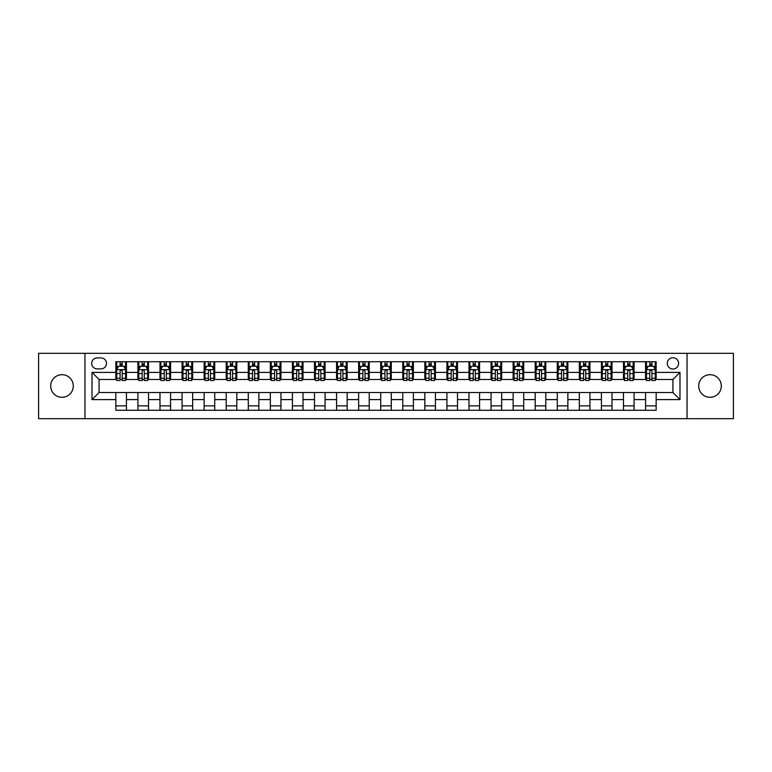 <?xml version="1.0" encoding="UTF-8"?>
<svg xmlns="http://www.w3.org/2000/svg" width="772" height="772" viewBox="0 0 772 772"><rect width="100%" height="100%" fill="white"/><g stroke="black" fill="none" stroke-linecap="round" stroke-linejoin="round"><path stroke-width="1.16" d="M710.008 374.7A11.3 11.3 0 0 0 698.708 386A11.3 11.3 0 0 0 710.008 397.3A11.3 11.3 0 0 0 721.309 386A11.3 11.3 0 0 0 710.008 374.7M61.992 374.7A11.3 11.3 0 0 0 50.691 386A11.3 11.3 0 0 0 61.992 397.3A11.3 11.3 0 0 0 73.292 386A11.3 11.3 0 0 0 61.992 374.7M672.923 357.745A5.655 5.655 0 0 0 667.278 363.4A5.655 5.655 0 0 0 672.923 369.045A5.655 5.655 0 0 0 678.578 363.4A5.655 5.655 0 0 0 672.923 357.745M687.051 418.665L733.4 418.665L733.4 353.335L687.051 353.335L687.051 418.665L84.949 418.665L84.949 353.335L38.6 353.335L38.6 418.665L84.949 418.665M97.137 368.871L101.016 368.871A5.472 5.472 0 0 0 106.488 363.4A5.472 5.472 0 0 0 101.016 357.928L97.137 357.928A5.472 5.472 0 0 0 91.656 363.4A5.472 5.472 0 0 0 97.137 368.871M687.051 353.335L84.949 353.335M115.848 399.597L92.013 399.597L92.013 372.403L115.848 372.403L115.848 379.467L99.077 379.467L99.077 392.533L115.848 392.533L115.848 410.279L656.152 410.279L656.152 392.533L672.923 392.533L672.923 379.467L656.152 379.467L656.152 372.403L679.987 372.403L679.987 399.597L656.152 399.597M656.152 372.403L656.152 361.721L115.848 361.721L115.848 372.403M645.556 361.721L645.556 379.467L646.444 379.467M649.792 379.467L651.915 379.467M655.264 379.467L656.152 379.467M645.556 379.467L633.194 379.467M623.486 361.721L623.486 379.467L624.365 379.467M627.723 379.467L629.846 379.467M623.486 379.467L611.125 379.467M601.417 361.721L601.417 379.467L602.295 379.467M605.653 379.467L607.767 379.467M601.417 379.467L589.055 379.467M579.347 361.721L579.347 379.467L580.226 379.467M583.584 379.467L585.697 379.467M579.347 379.467L566.986 379.467M557.268 361.721L557.268 379.467L558.156 379.467M561.514 379.467L563.628 379.467M557.268 379.467L544.916 379.467M535.199 361.721L535.199 379.467L536.086 379.467M539.435 379.467L541.558 379.467M535.199 379.467L522.837 379.467M513.129 361.721L513.129 379.467L514.017 379.467M517.365 379.467L519.488 379.467M513.129 379.467L500.767 379.467M491.06 361.721L491.06 379.467L491.938 379.467M495.296 379.467L497.419 379.467M491.06 379.467L478.698 379.467M468.99 361.721L468.99 379.467L469.868 379.467M473.226 379.467L475.34 379.467M468.99 379.467L456.628 379.467M446.92 361.721L446.92 379.467L447.799 379.467M451.157 379.467L453.27 379.467M446.92 379.467L434.559 379.467M424.841 361.721L424.841 379.467L425.729 379.467M429.087 379.467L431.201 379.467M424.841 379.467L412.489 379.467M402.772 361.721L402.772 379.467L403.659 379.467M407.008 379.467L409.131 379.467M402.772 379.467L390.41 379.467M380.702 361.721L380.702 379.467L381.59 379.467M384.938 379.467L387.062 379.467M380.702 379.467L368.34 379.467M358.633 361.721L358.633 379.467L359.511 379.467M362.869 379.467L364.992 379.467M358.633 379.467L346.271 379.467M336.563 361.721L336.563 379.467L337.441 379.467M340.799 379.467L342.913 379.467M336.563 379.467L324.201 379.467M314.493 361.721L314.493 379.467L315.372 379.467M318.73 379.467L320.843 379.467M314.493 379.467L302.132 379.467M292.414 361.721L292.414 379.467L293.302 379.467M296.66 379.467L298.774 379.467M292.414 379.467L280.062 379.467M270.345 361.721L270.345 379.467L271.233 379.467M274.581 379.467L276.704 379.467M270.345 379.467L257.983 379.467M248.275 361.721L248.275 379.467L249.163 379.467M252.512 379.467L254.635 379.467M248.275 379.467L235.914 379.467M226.206 361.721L226.206 379.467L227.084 379.467M230.442 379.467L232.565 379.467M226.206 379.467L213.844 379.467M204.136 361.721L204.136 379.467L205.014 379.467M208.372 379.467L210.486 379.467M204.136 379.467L191.774 379.467M182.067 361.721L182.067 379.467L182.945 379.467M186.303 379.467L188.416 379.467M182.067 379.467L169.705 379.467M159.987 361.721L159.987 379.467L160.875 379.467M164.233 379.467L166.347 379.467M159.987 379.467L147.635 379.467M137.918 361.721L137.918 379.467L138.806 379.467M142.154 379.467L144.277 379.467M137.918 379.467L125.556 379.467M115.848 379.467L116.736 379.467M120.085 379.467L122.208 379.467M115.848 392.533L126.444 392.533L126.444 410.279M656.152 392.533L126.444 392.533M126.444 361.721L126.444 379.467M115.848 366.14L116.736 366.14M120.085 366.14L122.208 366.14M125.556 366.14L126.444 366.14M115.848 405.86L126.444 405.86M137.918 392.533L137.918 410.279M148.513 361.721L148.513 379.467M137.918 366.14L138.806 366.14M142.154 366.14L144.277 366.14M147.635 366.14L148.513 366.14M148.513 392.533L148.513 410.279M137.918 405.86L148.513 405.86M159.987 392.533L159.987 410.279M170.583 392.533L170.583 410.279M159.987 405.86L170.583 405.86M170.583 361.721L170.583 379.467M159.987 366.14L160.875 366.14M164.233 366.14L166.347 366.14M169.705 366.14L170.583 366.14M182.067 392.533L182.067 410.279M192.653 392.533L192.653 410.279M182.067 405.86L192.653 405.86M192.653 361.721L192.653 379.467M182.067 366.14L182.945 366.14M186.303 366.14L188.416 366.14M191.774 366.14L192.653 366.14M204.136 392.533L204.136 410.279M214.732 392.533L214.732 410.279M204.136 405.86L214.732 405.86M214.732 361.721L214.732 379.467M204.136 366.14L205.014 366.14M208.372 366.14L210.486 366.14M213.844 366.14L214.732 366.14M226.206 392.533L226.206 410.279M236.801 392.533L236.801 410.279M226.206 405.86L236.801 405.86M236.801 361.721L236.801 379.467M226.206 366.14L227.084 366.14M230.442 366.14L232.565 366.14M235.914 366.14L236.801 366.14M248.275 392.533L248.275 410.279M258.871 392.533L258.871 410.279M248.275 405.86L258.871 405.86M258.871 361.721L258.871 379.467M248.275 366.14L249.163 366.14M252.512 366.14L254.635 366.14M257.983 366.14L258.871 366.14M270.345 392.533L270.345 410.279M280.94 392.533L280.94 410.279M270.345 405.86L280.94 405.86M280.94 361.721L280.94 379.467M270.345 366.14L271.233 366.14M274.581 366.14L276.704 366.14M280.062 366.14L280.94 366.14M292.414 392.533L292.414 410.279M303.01 392.533L303.01 410.279M292.414 405.86L303.01 405.86M303.01 361.721L303.01 379.467M292.414 366.14L293.302 366.14M296.66 366.14L298.774 366.14M302.132 366.14L303.01 366.14M314.493 392.533L314.493 410.279M325.08 392.533L325.08 410.279M314.493 405.86L325.08 405.86M325.08 361.721L325.08 379.467M314.493 366.14L315.372 366.14M318.73 366.14L320.843 366.14M324.201 366.14L325.08 366.14M336.563 392.533L336.563 410.279M347.159 392.533L347.159 410.279M336.563 405.86L347.159 405.86M347.159 361.721L347.159 379.467M336.563 366.14L337.441 366.14M340.799 366.14L342.913 366.14M346.271 366.14L347.159 366.14M358.633 392.533L358.633 410.279M369.228 392.533L369.228 410.279M358.633 405.86L369.228 405.86M369.228 361.721L369.228 379.467M358.633 366.14L359.511 366.14M362.869 366.14L364.992 366.14M368.34 366.14L369.228 366.14M380.702 392.533L380.702 410.279M391.298 392.533L391.298 410.279M380.702 405.86L391.298 405.86M391.298 361.721L391.298 379.467M380.702 366.14L381.59 366.14M384.938 366.14L387.062 366.14M390.41 366.14L391.298 366.14M402.772 392.533L402.772 410.279M413.367 392.533L413.367 410.279M402.772 405.86L413.367 405.86M413.367 361.721L413.367 379.467M402.772 366.14L403.659 366.14M407.008 366.14L409.131 366.14M412.489 366.14L413.367 366.14M424.841 392.533L424.841 410.279M435.437 392.533L435.437 410.279M424.841 405.86L435.437 405.86M435.437 361.721L435.437 379.467M424.841 366.14L425.729 366.14M429.087 366.14L431.201 366.14M434.559 366.14L435.437 366.14M446.92 392.533L446.92 410.279M457.507 392.533L457.507 410.279M446.92 405.86L457.507 405.86M457.507 361.721L457.507 379.467M446.92 366.14L447.799 366.14M451.157 366.14L453.27 366.14M456.628 366.14L457.507 366.14M468.99 392.533L468.99 410.279M479.586 392.533L479.586 410.279M468.99 405.86L479.586 405.86M479.586 361.721L479.586 379.467M468.99 366.14L469.868 366.14M473.226 366.14L475.34 366.14M478.698 366.14L479.586 366.14M491.06 392.533L491.06 410.279M501.655 392.533L501.655 410.279M491.06 405.86L501.655 405.86M501.655 361.721L501.655 379.467M491.06 366.14L491.938 366.14M495.296 366.14L497.419 366.14M500.767 366.14L501.655 366.14M513.129 392.533L513.129 410.279M523.725 392.533L523.725 410.279M513.129 405.86L523.725 405.86M523.725 361.721L523.725 379.467M513.129 366.14L514.017 366.14M517.365 366.14L519.488 366.14M522.837 366.14L523.725 366.14M535.199 392.533L535.199 410.279M545.794 392.533L545.794 410.279M535.199 405.86L545.794 405.86M545.794 361.721L545.794 379.467M535.199 366.14L536.086 366.14M539.435 366.14L541.558 366.14M544.916 366.14L545.794 366.14M557.268 392.533L557.268 410.279M567.864 392.533L567.864 410.279M557.268 405.86L567.864 405.86M567.864 361.721L567.864 379.467M557.268 366.14L558.156 366.14M561.514 366.14L563.628 366.14M566.986 366.14L567.864 366.14M579.347 392.533L579.347 410.279M589.933 392.533L589.933 410.279M579.347 405.86L589.933 405.86M589.933 361.721L589.933 379.467M579.347 366.14L580.226 366.14M583.584 366.14L585.697 366.14M589.055 366.14L589.933 366.14M601.417 392.533L601.417 410.279M612.013 392.533L612.013 410.279M601.417 405.86L612.013 405.86M612.013 361.721L612.013 379.467M601.417 366.14L602.295 366.14M605.653 366.14L607.767 366.14M611.125 366.14L612.013 366.14M623.486 392.533L623.486 410.279M634.082 392.533L634.082 410.279M623.486 405.86L634.082 405.86M634.082 361.721L634.082 379.467M623.486 366.14L624.365 366.14M627.723 366.14L629.846 366.14M633.194 366.14L634.082 366.14M645.556 392.533L645.556 410.279M645.556 405.86L656.152 405.86M645.556 366.14L646.444 366.14M649.792 366.14L651.915 366.14M655.264 366.14L656.152 366.14M99.077 379.467L92.013 372.403M99.077 392.533L92.013 399.597M679.987 372.403L672.923 379.467M679.987 399.597L672.923 392.533M122.208 364.017L120.085 364.017M125.556 378.309L122.208 378.309L122.208 380.528L125.556 380.528L125.556 369.759L123.79 366.227L118.502 366.227L116.736 369.759L116.736 380.528L120.085 380.528L120.085 378.309L116.736 378.309M116.736 369.759L116.736 361.721M125.556 369.759L125.556 361.721M120.085 366.227L120.085 361.721M122.208 361.721L122.208 366.227M122.208 378.309L122.208 371.081C121.503 369.72 120.799 369.72 120.085 371.081L120.085 378.309M144.277 364.017L142.154 364.017M147.635 378.309L144.277 378.309L144.277 380.528L147.635 380.528L147.635 369.759L145.869 366.227L140.572 366.227L138.806 369.759L138.806 380.528L142.154 380.528L142.154 378.309L138.806 378.309M138.806 369.759L138.806 361.721M147.635 369.759L147.635 361.721M142.154 366.227L142.154 361.721M144.277 361.721L144.277 366.227M144.277 378.309L144.277 371.081C143.573 369.72 142.868 369.72 142.154 371.081L142.154 378.309M166.347 364.017L164.233 364.017M169.705 378.309L166.347 378.309L166.347 380.528L169.705 380.528L169.705 369.759L167.939 366.227L162.641 366.227L160.875 369.759L160.875 380.528L164.233 380.528L164.233 378.309L160.875 378.309M160.875 369.759L160.875 361.721M169.705 369.759L169.705 361.721M164.233 366.227L164.233 361.721M166.347 361.721L166.347 366.227M166.347 378.309L166.347 371.081C165.642 369.72 164.938 369.72 164.233 371.081L164.233 378.309M188.416 364.017L186.303 364.017M191.774 378.309L188.416 378.309L188.416 380.528L191.774 380.528L191.774 369.759L190.008 366.227L184.711 366.227L182.945 369.759L182.945 380.528L186.303 380.528L186.303 378.309L182.945 378.309M182.945 369.759L182.945 361.721M191.774 369.759L191.774 361.721M186.303 366.227L186.303 361.721M188.416 361.721L188.416 366.227M188.416 378.309L188.416 371.081C187.712 369.72 187.007 369.72 186.303 371.081L186.303 378.309M210.486 364.017L208.372 364.017M213.844 378.309L210.486 378.309L210.486 380.528L213.844 380.528L213.844 369.759L212.078 366.227L206.78 366.227L205.014 369.759L205.014 380.528L208.372 380.528L208.372 378.309L205.014 378.309M205.014 369.759L205.014 361.721M213.844 369.759L213.844 361.721M208.372 366.227L208.372 361.721M210.486 361.721L210.486 366.227M210.486 378.309L210.486 371.081C209.781 369.72 209.077 369.72 208.372 371.081L208.372 378.309M232.565 364.017L230.442 364.017M235.914 378.309L232.565 378.309L232.565 380.528L235.914 380.528L235.914 369.759L234.148 366.227L228.85 366.227L227.084 369.759L227.084 380.528L230.442 380.528L230.442 378.309L227.084 378.309M227.084 369.759L227.084 361.721M235.914 369.759L235.914 361.721M230.442 366.227L230.442 361.721M232.565 361.721L232.565 366.227M232.565 378.309L232.565 371.081C231.861 369.72 231.146 369.72 230.442 371.081L230.442 378.309M254.635 364.017L252.512 364.017M257.983 378.309L254.635 378.309L254.635 380.528L257.983 380.528L257.983 369.759L256.217 366.227L250.929 366.227L249.163 369.759L249.163 380.528L252.512 380.528L252.512 378.309L249.163 378.309M249.163 369.759L249.163 361.721M257.983 369.759L257.983 361.721M252.512 366.227L252.512 361.721M254.635 361.721L254.635 366.227M254.635 378.309L254.635 371.081C253.93 369.72 253.226 369.72 252.512 371.081L252.512 378.309M276.704 364.017L274.581 364.017M280.062 378.309L276.704 378.309L276.704 380.528L280.062 380.528L280.062 369.759L278.296 366.227L272.998 366.227L271.233 369.759L271.233 380.528L274.581 380.528L274.581 378.309L271.233 378.309M271.233 369.759L271.233 361.721M280.062 369.759L280.062 361.721M274.581 366.227L274.581 361.721M276.704 361.721L276.704 366.227M276.704 378.309L276.704 371.081C276 369.72 275.295 369.72 274.581 371.081L274.581 378.309M298.774 364.017L296.66 364.017M302.132 378.309L298.774 378.309L298.774 380.528L302.132 380.528L302.132 369.759L300.366 366.227L295.068 366.227L293.302 369.759L293.302 380.528L296.66 380.528L296.66 378.309L293.302 378.309M293.302 369.759L293.302 361.721M302.132 369.759L302.132 361.721M296.66 366.227L296.66 361.721M298.774 361.721L298.774 366.227M298.774 378.309L298.774 371.081C298.069 369.72 297.365 369.72 296.66 371.081L296.66 378.309M320.843 364.017L318.73 364.017M324.201 378.309L320.843 378.309L320.843 380.528L324.201 380.528L324.201 369.759L322.435 366.227L317.138 366.227L315.372 369.759L315.372 380.528L318.73 380.528L318.73 378.309L315.372 378.309M315.372 369.759L315.372 361.721M324.201 369.759L324.201 361.721M318.73 366.227L318.73 361.721M320.843 361.721L320.843 366.227M320.843 378.309L320.843 371.081C320.139 369.72 319.434 369.72 318.73 371.081L318.73 378.309M342.913 364.017L340.799 364.017M346.271 378.309L342.913 378.309L342.913 380.528L346.271 380.528L346.271 369.759L344.505 366.227L339.207 366.227L337.441 369.759L337.441 380.528L340.799 380.528L340.799 378.309L337.441 378.309M337.441 369.759L337.441 361.721M346.271 369.759L346.271 361.721M340.799 366.227L340.799 361.721M342.913 361.721L342.913 366.227M342.913 378.309L342.913 371.081C342.208 369.72 341.504 369.72 340.799 371.081L340.799 378.309M364.992 364.017L362.869 364.017M368.34 378.309L364.992 378.309L364.992 380.528L368.34 380.528L368.34 369.759L366.575 366.227L361.277 366.227L359.511 369.759L359.511 380.528L362.869 380.528L362.869 378.309L359.511 378.309M359.511 369.759L359.511 361.721M368.34 369.759L368.34 361.721M362.869 366.227L362.869 361.721M364.992 361.721L364.992 366.227M364.992 378.309L364.992 371.081C364.287 369.72 363.573 369.72 362.869 371.081L362.869 378.309M387.062 364.017L384.938 364.017M390.41 378.309L387.062 378.309L387.062 380.528L390.41 380.528L390.41 369.759L388.644 366.227L383.356 366.227L381.59 369.759L381.59 380.528L384.938 380.528L384.938 378.309L381.59 378.309M381.59 369.759L381.59 361.721M390.41 369.759L390.41 361.721M384.938 366.227L384.938 361.721M387.062 361.721L387.062 366.227M387.062 378.309L387.062 371.081C386.357 369.72 385.653 369.72 384.938 371.081L384.938 378.309M409.131 364.017L407.008 364.017M412.489 378.309L409.131 378.309L409.131 380.528L412.489 380.528L412.489 369.759L410.723 366.227L405.425 366.227L403.659 369.759L403.659 380.528L407.008 380.528L407.008 378.309L403.659 378.309M403.659 369.759L403.659 361.721M412.489 369.759L412.489 361.721M407.008 366.227L407.008 361.721M409.131 361.721L409.131 366.227M409.131 378.309L409.131 371.081C408.427 369.72 407.722 369.72 407.008 371.081L407.008 378.309M431.201 364.017L429.087 364.017M434.559 378.309L431.201 378.309L431.201 380.528L434.559 380.528L434.559 369.759L432.793 366.227L427.495 366.227L425.729 369.759L425.729 380.528L429.087 380.528L429.087 378.309L425.729 378.309M425.729 369.759L425.729 361.721M434.559 369.759L434.559 361.721M429.087 366.227L429.087 361.721M431.201 361.721L431.201 366.227M431.201 378.309L431.201 371.081C430.496 369.72 429.792 369.72 429.087 371.081L429.087 378.309M453.27 364.017L451.157 364.017M456.628 378.309L453.27 378.309L453.27 380.528L456.628 380.528L456.628 369.759L454.862 366.227L449.565 366.227L447.799 369.759L447.799 380.528L451.157 380.528L451.157 378.309L447.799 378.309M447.799 369.759L447.799 361.721M456.628 369.759L456.628 361.721M451.157 366.227L451.157 361.721M453.27 361.721L453.27 366.227M453.27 378.309L453.27 371.081C452.566 369.72 451.861 369.72 451.157 371.081L451.157 378.309M475.34 364.017L473.226 364.017M478.698 378.309L475.34 378.309L475.34 380.528L478.698 380.528L478.698 369.759L476.932 366.227L471.634 366.227L469.868 369.759L469.868 380.528L473.226 380.528L473.226 378.309L469.868 378.309M469.868 369.759L469.868 361.721M478.698 369.759L478.698 361.721M473.226 366.227L473.226 361.721M475.34 361.721L475.34 366.227M475.34 378.309L475.34 371.081C474.635 369.72 473.931 369.72 473.226 371.081L473.226 378.309M497.419 364.017L495.296 364.017M500.767 378.309L497.419 378.309L497.419 380.528L500.767 380.528L500.767 369.759L499.002 366.227L493.704 366.227L491.938 369.759L491.938 380.528L495.296 380.528L495.296 378.309L491.938 378.309M491.938 369.759L491.938 361.721M500.767 369.759L500.767 361.721M495.296 366.227L495.296 361.721M497.419 361.721L497.419 366.227M497.419 378.309L497.419 371.081C496.714 369.72 496 369.72 495.296 371.081L495.296 378.309M519.488 364.017L517.365 364.017M522.837 378.309L519.488 378.309L519.488 380.528L522.837 380.528L522.837 369.759L521.071 366.227L515.783 366.227L514.017 369.759L514.017 380.528L517.365 380.528L517.365 378.309L514.017 378.309M514.017 369.759L514.017 361.721M522.837 369.759L522.837 361.721M517.365 366.227L517.365 361.721M519.488 361.721L519.488 366.227M519.488 378.309L519.488 371.081C518.784 369.72 518.08 369.72 517.365 371.081L517.365 378.309M541.558 364.017L539.435 364.017M544.916 378.309L541.558 378.309L541.558 380.528L544.916 380.528L544.916 369.759L543.15 366.227L537.852 366.227L536.086 369.759L536.086 380.528L539.435 380.528L539.435 378.309L536.086 378.309M536.086 369.759L536.086 361.721M544.916 369.759L544.916 361.721M539.435 366.227L539.435 361.721M541.558 361.721L541.558 366.227M541.558 378.309L541.558 371.081C540.854 369.72 540.149 369.72 539.435 371.081L539.435 378.309M563.628 364.017L561.514 364.017M566.986 378.309L563.628 378.309L563.628 380.528L566.986 380.528L566.986 369.759L565.22 366.227L559.922 366.227L558.156 369.759L558.156 380.528L561.514 380.528L561.514 378.309L558.156 378.309M558.156 369.759L558.156 361.721M566.986 369.759L566.986 361.721M561.514 366.227L561.514 361.721M563.628 361.721L563.628 366.227M563.628 378.309L563.628 371.081C562.923 369.72 562.219 369.72 561.514 371.081L561.514 378.309M585.697 364.017L583.584 364.017M589.055 378.309L585.697 378.309L585.697 380.528L589.055 380.528L589.055 369.759L587.289 366.227L581.991 366.227L580.226 369.759L580.226 380.528L583.584 380.528L583.584 378.309L580.226 378.309M580.226 369.759L580.226 361.721M589.055 369.759L589.055 361.721M583.584 366.227L583.584 361.721M585.697 361.721L585.697 366.227M585.697 378.309L585.697 371.081C584.993 369.72 584.288 369.72 583.584 371.081L583.584 378.309M607.767 364.017L605.653 364.017M611.125 378.309L607.767 378.309L607.767 380.528L611.125 380.528L611.125 369.759L609.359 366.227L604.061 366.227L602.295 369.759L602.295 380.528L605.653 380.528L605.653 378.309L602.295 378.309M602.295 369.759L602.295 361.721M611.125 369.759L611.125 361.721M605.653 366.227L605.653 361.721M607.767 361.721L607.767 366.227M607.767 378.309L607.767 371.081C607.062 369.72 606.358 369.72 605.653 371.081L605.653 378.309M629.846 364.017L627.723 364.017M633.194 378.309L629.846 378.309L629.846 380.528L633.194 380.528L633.194 369.759L631.428 366.227L626.131 366.227L624.365 369.759L624.365 380.528L627.723 380.528L627.723 378.309L624.365 378.309M624.365 369.759L624.365 361.721M633.194 369.759L633.194 361.721M627.723 366.227L627.723 361.721M629.846 361.721L629.846 366.227M629.846 378.309L629.846 371.081C629.141 369.72 628.427 369.72 627.723 371.081L627.723 378.309M651.915 364.017L649.792 364.017M655.264 378.309L651.915 378.309L651.915 380.528L655.264 380.528L655.264 369.759L653.498 366.227L648.21 366.227L646.444 369.759L646.444 380.528L649.792 380.528L649.792 378.309L646.444 378.309M646.444 369.759L646.444 361.721M655.264 369.759L655.264 361.721M649.792 366.227L649.792 361.721M651.915 361.721L651.915 366.227M651.915 378.309L651.915 371.081C651.211 369.72 650.506 369.72 649.792 371.081L649.792 378.309M137.918 399.597L126.444 399.597M137.918 372.403L126.444 372.403M159.987 372.403L148.513 372.403M159.987 399.597L148.513 399.597M182.067 372.403L170.583 372.403M182.067 399.597L170.583 399.597M204.136 372.403L192.653 372.403M204.136 399.597L192.653 399.597M226.206 372.403L214.732 372.403M226.206 399.597L214.732 399.597M248.275 372.403L236.801 372.403M248.275 399.597L236.801 399.597M270.345 372.403L258.871 372.403M270.345 399.597L258.871 399.597M292.414 372.403L280.94 372.403M292.414 399.597L280.94 399.597M314.493 372.403L303.01 372.403M314.493 399.597L303.01 399.597M336.563 372.403L325.08 372.403M336.563 399.597L325.08 399.597M358.633 372.403L347.159 372.403M358.633 399.597L347.159 399.597M380.702 372.403L369.228 372.403M380.702 399.597L369.228 399.597M402.772 372.403L391.298 372.403M402.772 399.597L391.298 399.597M424.841 372.403L413.367 372.403M424.841 399.597L413.367 399.597M446.92 372.403L435.437 372.403M446.92 399.597L435.437 399.597M468.99 372.403L457.507 372.403M468.99 399.597L457.507 399.597M491.06 372.403L479.586 372.403M491.06 399.597L479.586 399.597M513.129 372.403L501.655 372.403M513.129 399.597L501.655 399.597M535.199 372.403L523.725 372.403M535.199 399.597L523.725 399.597M557.268 372.403L545.794 372.403M557.268 399.597L545.794 399.597M579.347 372.403L567.864 372.403M579.347 399.597L567.864 399.597M601.417 372.403L589.933 372.403M601.417 399.597L589.933 399.597M623.486 372.403L612.013 372.403M623.486 399.597L612.013 399.597M645.556 372.403L634.082 372.403M645.556 399.597L634.082 399.597M125.518 369.663L116.775 369.663M116.736 366.439L118.396 366.439M123.896 366.439L125.556 366.439M120.085 373.58L116.736 373.58M125.556 373.58L122.208 373.58M122.208 365.137L120.085 365.137M147.587 369.663L138.844 369.663M138.806 366.439L140.465 366.439M145.976 366.439L147.635 366.439M142.154 373.58L138.806 373.58M147.635 373.58L144.277 373.58M144.277 365.137L142.154 365.137M169.657 369.663L160.914 369.663M160.875 366.439L162.535 366.439M168.045 366.439L169.705 366.439M164.233 373.58L160.875 373.58M169.705 373.58L166.347 373.58M166.347 365.137L164.233 365.137M191.726 369.663L182.993 369.663M182.945 366.439L184.605 366.439M190.115 366.439L191.774 366.439M186.303 373.58L182.945 373.58M191.774 373.58L188.416 373.58M188.416 365.137L186.303 365.137M213.805 369.663L205.062 369.663M205.014 366.439L206.674 366.439M212.184 366.439L213.844 366.439M208.372 373.58L205.014 373.58M213.844 373.58L210.486 373.58M210.486 365.137L208.372 365.137M235.875 369.663L227.132 369.663M227.084 366.439L228.744 366.439M234.254 366.439L235.914 366.439M230.442 373.58L227.084 373.58M235.914 373.58L232.565 373.58M232.565 365.137L230.442 365.137M257.945 369.663L249.202 369.663M249.163 366.439L250.823 366.439M256.323 366.439L257.983 366.439M252.512 373.58L249.163 373.58M257.983 373.58L254.635 373.58M254.635 365.137L252.512 365.137M280.014 369.663L271.271 369.663M271.233 366.439L272.892 366.439M278.402 366.439L280.062 366.439M274.581 373.58L271.233 373.58M280.062 373.58L276.704 373.58M276.704 365.137L274.581 365.137M302.084 369.663L293.341 369.663M293.302 366.439L294.962 366.439M300.472 366.439L302.132 366.439M296.66 373.58L293.302 373.58M302.132 373.58L298.774 373.58M298.774 365.137L296.66 365.137M324.153 369.663L315.42 369.663M315.372 366.439L317.031 366.439M322.542 366.439L324.201 366.439M318.73 373.58L315.372 373.58M324.201 373.58L320.843 373.58M320.843 365.137L318.73 365.137M346.232 369.663L337.489 369.663M337.441 366.439L339.101 366.439M344.611 366.439L346.271 366.439M340.799 373.58L337.441 373.58M346.271 373.58L342.913 373.58M342.913 365.137L340.799 365.137M368.302 369.663L359.559 369.663M359.511 366.439L361.171 366.439M366.681 366.439L368.34 366.439M362.869 373.58L359.511 373.58M368.34 373.58L364.992 373.58M364.992 365.137L362.869 365.137M390.371 369.663L381.629 369.663M381.59 366.439L383.25 366.439M388.75 366.439L390.41 366.439M384.938 373.58L381.59 373.58M390.41 373.58L387.062 373.58M387.062 365.137L384.938 365.137M412.441 369.663L403.698 369.663M403.659 366.439L405.319 366.439M410.829 366.439L412.489 366.439M407.008 373.58L403.659 373.58M412.489 373.58L409.131 373.58M409.131 365.137L407.008 365.137M434.511 369.663L425.768 369.663M425.729 366.439L427.389 366.439M432.899 366.439L434.559 366.439M429.087 373.58L425.729 373.58M434.559 373.58L431.201 373.58M431.201 365.137L429.087 365.137M456.58 369.663L447.847 369.663M447.799 366.439L449.458 366.439M454.969 366.439L456.628 366.439M451.157 373.58L447.799 373.58M456.628 373.58L453.27 373.58M453.27 365.137L451.157 365.137M478.659 369.663L469.916 369.663M469.868 366.439L471.528 366.439M477.038 366.439L478.698 366.439M473.226 373.58L469.868 373.58M478.698 373.58L475.34 373.58M475.34 365.137L473.226 365.137M500.729 369.663L491.986 369.663M491.938 366.439L493.597 366.439M499.108 366.439L500.767 366.439M495.296 373.58L491.938 373.58M500.767 373.58L497.419 373.58M497.419 365.137L495.296 365.137M522.798 369.663L514.056 369.663M514.017 366.439L515.677 366.439M521.177 366.439L522.837 366.439M517.365 373.58L514.017 373.58M522.837 373.58L519.488 373.58M519.488 365.137L517.365 365.137M544.868 369.663L536.125 369.663M536.086 366.439L537.746 366.439M543.256 366.439L544.916 366.439M539.435 373.58L536.086 373.58M544.916 373.58L541.558 373.58M541.558 365.137L539.435 365.137M566.938 369.663L558.195 369.663M558.156 366.439L559.816 366.439M565.326 366.439L566.986 366.439M561.514 373.58L558.156 373.58M566.986 373.58L563.628 373.58M563.628 365.137L561.514 365.137M589.007 369.663L580.274 369.663M580.226 366.439L581.885 366.439M587.395 366.439L589.055 366.439M583.584 373.58L580.226 373.58M589.055 373.58L585.697 373.58M585.697 365.137L583.584 365.137M611.086 369.663L602.343 369.663M602.295 366.439L603.955 366.439M609.465 366.439L611.125 366.439M605.653 373.58L602.295 373.58M611.125 373.58L607.767 373.58M607.767 365.137L605.653 365.137M633.156 369.663L624.413 369.663M624.365 366.439L626.024 366.439M631.535 366.439L633.194 366.439M627.723 373.58L624.365 373.58M633.194 373.58L629.846 373.58M629.846 365.137L627.723 365.137M655.225 369.663L646.482 369.663M646.444 366.439L648.104 366.439M653.604 366.439L655.264 366.439M649.792 373.58L646.444 373.58M655.264 373.58L651.915 373.58M651.915 365.137L649.792 365.137"/></g></svg>
